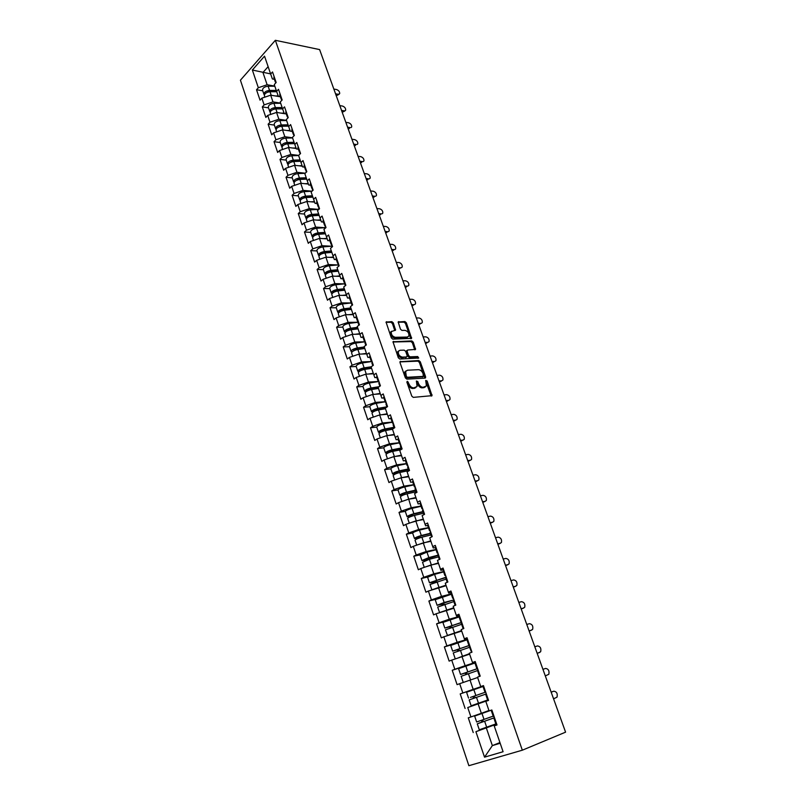 <?xml version="1.0" encoding="UTF-8"?>
<svg xmlns="http://www.w3.org/2000/svg" width="806" height="806" viewBox="0 0 806 806"><rect width="100%" height="100%" fill="white"/><g stroke="black" fill="none" stroke-linecap="round" stroke-linejoin="round"><path stroke-width="1.21" d="M407.302 381.278L406.909 382.235L411.795 396.139L413.276 397.378L432.026 395.665L427.14 381.026L425.729 380.442L426.424 385.953L423.14 387.293C421.095 387.172 419.533 385.852 418.445 383.364L417.82 381.581L416.39 380.996L417.085 386.527L413.72 387.908C411.644 387.777 410.063 386.457 408.974 383.938L407.302 381.278M393.298 322.884L391.837 321.644L386.054 322.078L391.323 337.895L392.804 339.145L411.604 338.359L406.335 322.773L404.894 321.544L398.194 321.967L400.451 329.16L401.912 330.4L404.955 330.349C407.886 331.185 409.196 333.069 408.874 336.031L407.332 337.049L395.333 337.301C392.361 336.495 391.031 334.591 391.333 331.598L395.565 330.107L393.298 322.884L392.421 323.528L390.96 322.289L385.993 322.329M319.619 49.589L565.58 732.16L522.328 750.195L275.35 40.3L319.619 49.589M400.592 361.29L400.018 362.619L405.388 377.903L406.869 379.152L425.084 378.105L425.618 376.775L420.258 361.753L418.808 360.534L399.988 361.703M398.315 357.793L392.985 341.774L411.816 340.928L413.256 342.157L415.543 349.411L407.655 350.026L407.09 351.325L408.602 355.587L410.063 356.826L417.689 356.534L418.717 358.035L399.796 359.033L398.315 357.793M522.328 750.195L468.87 765.7L240.42 80.207L275.35 40.3M262.746 90.796L256.52 89.738L260.036 100.156L261.859 98.161L270.685 95.179L280.417 96.801M256.52 89.738L258.333 87.723L252.359 70.031L264.529 56.168L270.655 74.031L272.529 71.956L276.156 82.504L274.272 84.57L276.599 91.36L278.493 89.315L282.16 99.974L280.246 102.009L282.604 108.881L284.518 106.855L288.226 117.626L286.291 119.631L288.679 126.582L290.613 124.577L294.351 135.458L292.407 137.443L294.815 144.465L296.769 142.491L300.557 153.493L298.583 155.447L301.011 162.54L302.996 160.596L306.814 171.708L304.819 173.643L307.277 180.806L309.282 178.892L313.151 190.125L311.126 192.03L313.615 199.273L315.64 197.389L319.549 208.744L317.504 210.618L320.012 217.942L322.068 216.079L326.017 227.564L323.941 229.408L326.48 236.813L328.566 234.979L332.556 246.596L330.46 248.399L333.029 255.885L335.135 254.091L339.165 265.829L337.049 267.602L339.638 275.168L341.774 273.405L345.855 285.274L343.709 287.017L346.328 294.674L348.484 292.941L352.615 304.94L350.439 306.653L353.088 314.39L355.275 312.688L359.446 324.818L357.239 326.501L359.929 334.319L362.136 332.656L366.357 344.928L364.131 346.57L366.841 354.479L369.077 352.847L373.349 365.259L371.092 366.871L373.833 374.871L376.1 373.279L380.422 385.822L378.125 387.394L380.906 395.484L383.203 393.933L387.565 406.627L385.248 408.158L388.059 416.339L390.386 414.828L394.799 427.664L392.451 429.165L395.293 437.436L397.65 435.955L402.113 448.952L399.736 450.403L402.607 458.775L404.995 457.334L409.519 470.482L407.111 471.893L410.012 480.366L412.43 478.966L417.004 492.265L414.566 493.635L417.508 502.209L419.956 500.848L424.581 514.299L422.112 515.628L425.084 524.303L427.563 522.993L432.248 536.605L429.739 537.884L432.751 546.659L435.27 545.39L440.005 559.163L437.467 560.402L440.509 569.288L443.058 568.059L447.854 582.003L445.285 583.191L448.368 592.178L450.947 591.01L455.793 605.115L453.194 606.253L456.307 615.351L458.926 614.222L463.833 628.509L461.193 629.597L464.357 638.805L467.006 637.727L471.973 652.185L469.304 653.223L472.497 662.542L475.187 661.514L480.215 676.143L477.505 677.141L480.739 686.571L483.459 685.604L488.557 700.414L485.806 701.351L489.081 710.902L491.841 709.985L497 724.977L494.209 725.863L503.085 751.726L484.527 757.166L475.913 731.697L496.012 724.342M495.216 724.151L475.913 731.697M473.233 732.553L468.276 717.844L470.936 716.947L467.752 707.537L488.486 700.202M488.446 700.102L467.752 707.537M465.102 708.454L460.206 693.916L462.835 692.979L459.692 683.679L477.636 677.524M474.391 663.197L452.237 670.28L457.083 684.637L459.692 683.679M452.237 670.28L454.826 669.292L451.723 660.104L469.616 654.15M453.506 644.216L444.368 646.926L449.144 661.111L451.723 660.104M444.368 646.926L446.917 645.888L443.854 636.811L461.697 631.058M444.056 621.789L436.58 623.844L441.305 637.868L443.854 636.811M436.58 623.844L439.109 622.756L436.076 613.789L453.869 608.228M435.734 599.311L428.893 601.034L433.568 614.887L436.076 613.789M428.893 601.034L431.381 599.906L428.389 591.04L446.131 585.67M427.845 576.985L421.296 578.496L425.911 592.188L428.389 591.04M421.296 578.496L423.755 577.318L420.792 568.552L430.827 565.066L438.484 563.374M420.178 554.871L413.78 556.211L418.344 569.751L420.792 568.552M413.78 556.211L416.208 554.991L413.287 546.337L423.261 542.871L430.928 541.33M412.672 532.988L406.355 534.197L410.869 547.576L413.287 546.337M406.355 534.197L408.753 532.927L405.861 524.363L415.785 520.928L423.452 519.548M405.297 511.357L399.02 512.425L403.484 525.653L405.861 524.363M399.02 512.425L401.388 511.115L398.527 502.652L408.39 499.236L416.067 498.007M398.023 489.957L391.766 490.904L396.169 503.982L398.527 502.652M391.766 490.904L394.104 489.554L391.273 481.192L401.086 477.797L408.763 476.719M390.86 468.84L384.593 469.636L388.955 482.562L391.273 481.192M384.593 469.636L386.9 468.246L384.109 459.974L393.862 456.599L401.086 455.722M399.313 442.877L390.326 444.63C386.537 445.587 384.341 446.645 383.737 447.814L377.5 448.599L381.812 461.375L384.109 459.974M377.5 448.599L379.777 447.169L377.017 438.988L386.719 435.643L394.406 434.847M392.21 422.223L383.243 423.855C379.465 424.782 377.289 425.86 376.714 427.089L370.488 427.795L374.75 440.439L377.017 438.988M370.488 427.795L372.745 426.334L370.004 418.254L379.656 414.929L387.343 414.264M369.823 406.748L363.556 407.232L367.768 419.735L370.004 418.254M363.556 407.232L365.783 405.73L363.083 397.741L372.674 394.436L380.361 393.912M362.962 386.517L356.705 386.9L360.866 399.252L363.083 397.741M356.705 386.9L358.892 385.359L356.222 377.45L365.763 374.175L373.46 373.783M356.181 366.508L349.925 366.79L354.046 379.011L356.222 377.45M349.925 366.79L352.091 365.209L349.451 357.39L358.932 354.136L366.629 353.874M349.482 346.721L343.215 346.892L347.295 358.982L349.451 357.39M343.215 346.892L345.361 345.28L342.741 337.553L352.182 334.319L359.879 334.178M342.842 327.145L336.586 327.226L340.616 339.175L342.741 337.553M336.586 327.226L338.701 325.574L336.112 317.927L345.502 314.713L353.199 314.703M336.283 307.781L330.027 307.761L334.006 319.589L336.112 317.927M330.027 307.761L332.112 306.089L329.553 298.522L338.893 295.328L346.6 295.429M329.795 288.629L323.538 288.508L327.478 300.215L329.553 298.522M323.538 288.508L325.594 286.805L323.065 279.319L332.354 276.146L340.061 276.367M323.377 269.688L317.111 269.466L321.02 281.042L323.065 279.319M317.111 269.466L319.156 267.733L316.647 260.328L325.896 257.174L333.603 257.517M317.02 250.938L310.763 250.636L314.622 262.081L316.647 260.328M310.763 250.636L312.778 248.863L310.3 241.538L319.498 238.405L327.206 238.858M310.733 232.39L304.477 231.997L308.295 243.321L310.3 241.538M304.477 231.997L306.471 230.194L304.023 222.95L313.161 219.837L320.879 220.401M304.517 214.043L298.26 213.55L302.038 224.763L304.023 222.95M298.26 213.55L300.235 211.726L297.807 204.553L306.905 201.46L314.612 202.135M298.361 195.878L292.115 195.304L295.852 206.396L297.807 204.553M292.115 195.304L294.059 193.45L291.661 186.357L300.709 183.274L308.416 184.06M292.276 177.904L286.029 177.249L289.727 188.221L291.661 186.357M286.029 177.249L287.944 175.365L285.576 168.343L294.573 165.29L302.29 166.177M286.241 160.122L280.004 159.387L283.662 170.247L285.576 168.343M280.004 159.387L281.899 157.472L279.551 150.521L288.508 147.488L296.215 148.475M280.276 142.521L274.04 141.705L277.667 152.445L279.551 150.521M274.04 141.705L275.914 139.76L273.597 132.889L282.503 129.867L290.21 130.955M274.372 125.101L268.136 124.205L271.723 134.834L273.597 132.889M268.136 124.205L270 122.24L267.693 115.429L276.559 112.427L286.301 113.938M268.529 107.863L262.303 106.886L265.849 117.414L267.693 115.429M262.303 106.886L264.136 104.891L261.859 98.161M280.317 96.519L278.282 96.176L276.599 91.36M270.685 95.179L272.972 101.899L280.639 103.148M264.136 104.891L272.972 101.899M286.291 113.888L284.246 113.575L282.604 108.881L275.854 108.911L277.083 112.508M276.559 112.427L278.876 119.228L286.553 120.376M270 122.24L278.876 119.228M292.316 131.438L290.281 131.156L288.679 126.582M282.503 129.867L284.84 136.738L292.518 137.786M275.914 139.76L284.84 136.738M298.411 149.181L296.376 148.919L294.815 144.465M288.508 147.488L290.875 154.43L298.643 155.387M281.899 157.472L290.875 154.43M304.567 167.104L302.532 166.872L301.011 162.54M294.573 165.29L296.971 172.303L305.262 173.209M287.944 175.365L296.971 172.303M310.794 185.219L308.748 185.017L307.277 180.806M300.709 183.274L303.127 190.367L311.993 191.213L304.064 191.647L305.595 196.13L312.406 195.757M294.059 193.45L303.127 190.367M317.08 203.525L315.045 203.354L313.615 199.273M306.905 201.46L309.343 208.623L318.4 209.369M300.235 211.726L309.343 208.623M323.438 222.033L321.403 221.882L320.012 217.942M313.161 219.837L315.63 227.07L324.808 227.695M306.471 230.194L315.63 227.07M329.866 240.732L327.82 240.621L326.48 236.813M319.498 238.405L321.987 245.719L331.286 246.213M312.778 248.863L321.987 245.719M336.364 259.643L334.319 259.552L333.029 255.885M325.896 257.174L328.415 264.57L337.845 264.932M319.156 267.733L328.415 264.57M342.923 278.755L340.888 278.695L339.638 275.168M332.354 276.146L334.903 283.621L344.484 283.843M325.594 286.805L334.903 283.621M349.562 298.069L347.517 298.049L346.328 294.674M338.893 295.328L341.472 302.885L351.215 302.955M332.112 306.089L341.472 302.885M356.272 317.604L354.227 317.614L353.088 314.39M345.502 314.713L348.101 322.35L358.035 322.269M338.701 325.574L348.101 322.35M363.063 337.351L361.017 337.392L359.929 334.319M352.182 334.319L354.811 342.036L364.786 341.794M345.361 345.28L354.811 342.036M369.914 357.32L367.879 357.401L366.841 354.479M358.932 354.136L361.602 361.944L371.365 361.541M352.091 365.209L361.602 361.944M376.855 377.51L374.81 377.621L373.833 374.871M365.763 374.175L368.453 382.064L378.226 381.5M358.892 385.359L368.453 382.064M383.868 397.932L381.832 398.083L380.906 395.484M372.674 394.436L375.395 402.416L385.157 401.69M365.783 405.73L375.395 402.416M390.96 418.586L388.925 418.767L388.059 416.339M379.656 414.929L382.407 422.999L392.169 422.092M372.745 426.334L382.407 422.999M398.144 439.471L396.099 439.693L395.293 437.436M386.719 435.643L389.5 443.814L399.262 442.726M379.777 447.169L389.5 443.814M405.398 460.599L403.363 460.851L402.607 458.775M393.862 456.599L396.673 464.861L406.425 463.601M386.9 468.246L396.673 464.861M412.743 481.958L410.697 482.26L410.012 480.366M401.086 477.797L403.927 486.159L413.68 484.708M394.104 489.554L403.927 486.159M420.168 503.579L418.133 503.911L417.508 502.209M400.391 496.949L400.37 496.889C401.035 495.881 403.282 494.854 407.09 493.816L411.272 507.689L421.014 506.057M401.388 511.115L411.272 507.689M427.674 525.441L425.639 525.824L425.084 524.303M415.785 520.928L418.697 529.482L428.429 527.648M408.753 532.927L418.697 529.482M435.28 547.566L433.245 547.989L432.751 546.659M423.261 542.871L426.213 551.516L435.935 549.49M416.208 554.991L426.213 551.516M443.532 569.439L440.932 570.406L440.509 569.288M430.827 565.066L433.809 573.822L443.532 571.585M423.755 577.318L433.809 573.822M450.806 592.581L448.72 593.105L448.368 592.178M438.484 587.524L441.497 596.38L451.209 593.941M431.381 599.906L441.497 596.38M459.027 615.401L456.599 616.066L456.307 615.351M446.222 610.253L449.274 619.21L458.977 616.56M439.109 622.756L449.274 619.21M467.279 638.503L464.568 639.309L464.357 638.805M454.06 633.244L457.153 642.311L466.845 639.45M446.917 645.888L457.153 642.311M475.339 661.968L472.497 662.542M461.989 656.517L465.122 665.696L474.794 662.603M454.826 669.292L465.122 665.696M483.499 685.705L480.739 686.571M470.019 680.062L473.182 689.352L483.529 685.805M462.835 692.979L473.182 689.352M488.517 700.303L485.806 701.351M478.139 703.9L481.343 713.3L488.95 710.509M470.936 716.947L481.343 713.3M496.839 724.513L494.209 725.863M486.361 728.03L492.355 745.61L500.173 743.253M499.942 742.568L492.355 745.61L484.527 757.166M268.136 66.676L262.947 72.49L267.129 84.751L274.786 86.091M270.604 73.9L252.359 70.031M274.413 79.32L272.378 78.958L270.655 74.031M258.333 87.723L267.129 84.751M483.57 685.906L460.206 693.916M404.864 371.818L405.499 371.788M406.849 382.024L408.068 384.553C409.156 387.061 410.738 388.381 412.813 388.512L413.72 387.908M415.805 387.696L412.813 388.512M425.175 387.102L422.223 387.888C420.188 387.767 418.626 386.457 417.538 383.968L416.349 381.47M431.17 396.068L425.689 380.926M424.792 378.125L419.362 362.368L417.911 361.148L399.937 361.904M406.325 376.392L407.362 377.268L423.341 376.382L423.059 373.591C421.991 371.123 420.44 369.823 418.405 369.672L407.483 370.206L405.609 371.495L406.325 376.392L405.418 377.007L406.456 377.883L407.362 377.268M422.828 376.724L406.456 377.883M405.952 370.941L404.703 372.11L404.753 375.133L405.66 374.518M405.418 377.007L404.753 375.133M392.925 342.006L410.929 341.563L411.816 340.928M414.717 349.804L412.37 342.782L410.929 341.563M406.738 350.65L406.204 351.95L407.715 356.212L409.176 357.441L416.793 357.149L417.689 356.534M417.871 358.317L416.793 357.149M399.957 350.278L398.365 351.345C398.043 354.398 399.373 356.323 402.365 357.118L406.627 356.957L407.191 355.637L405.68 351.376L404.209 350.136L399.957 350.278M398.577 350.983L397.479 351.98C397.146 355.033 398.476 356.947 401.479 357.743L402.365 357.118M405.73 357.582L406.627 356.957L401.479 357.743M394.749 330.51L392.421 323.528M391.525 331.266L390.457 332.243C390.154 335.236 391.484 337.13 394.446 337.946L395.333 337.301M407.816 336.979L406.446 337.684L394.446 337.946M410.788 338.742L405.458 323.408L404.018 322.178L398.124 322.229M481.605 720.352L481.726 722.105L477.273 723.828L494.511 717.733M494.491 717.683L479.177 723.163L483.066 721.672L482.905 719.889M490.673 710.368L476.548 715.385L489.041 710.771M489.02 710.731L474.643 716.06L491.841 709.985M477.273 723.828L479.288 729.783L495.861 723.909M474.643 716.06L476.648 721.985L493.191 716.141M553.571 698.832L557.027 697.15C557.762 693.654 556.704 691.669 553.843 691.195L552.573 691.619M494.028 716.333L493.322 716.524L491.257 710.519L491.932 710.237M491.962 710.318L491.257 710.519M551.163 692.142L552.483 691.649M494.672 718.217L493.967 718.398L494.632 718.096M496.748 724.251L496.033 724.423L493.967 718.398M551.173 692.193L553.843 691.195M473.021 696.515L473.646 698.339L469.173 699.91L486.32 693.906L471.067 699.245L475.228 697.653L474.341 696.062L470.442 697.422L485.696 692.082L474.341 696.062M469.173 699.91L471.157 705.784L487.65 700.001M466.563 692.233L483.006 686.48M458.594 668.688L460.548 674.461L465.042 673.06L465.999 674.481M467.279 674.028L466.342 672.567L462.432 673.806L477.626 668.607M479.137 676.546L480.215 676.143M463.128 682.077L461.163 676.274L477.545 670.582M460.548 674.461L477.605 668.557M458.584 668.678L474.946 663.016M450.705 645.435L452.64 651.127L457.153 649.868L458.151 650.996M459.43 650.553L458.443 649.354L454.513 650.482L469.646 645.405M469.485 653.767L461.626 656.638M458.997 657.565L469.465 653.696M455.189 658.653L453.244 652.92L469.545 647.309M452.64 651.127L469.616 645.314M450.705 645.415L466.976 639.833M459.108 616.922L442.907 622.423L444.821 628.076L449.365 626.957L450.322 627.814M451.612 627.38L450.625 626.423L446.685 627.431L461.767 622.484M447.501 635.531L445.426 629.839L461.637 624.307M447.34 635.511L461.536 630.594M461.576 630.715L449.446 634.856M444.821 628.076L461.717 622.343M435.22 599.735L437.104 605.286L441.658 604.309L442.544 604.923M443.844 604.5L442.907 603.744L438.958 604.651L453.365 600.007M437.698 607.059L453.828 601.578M439.673 612.53L453.707 607.764M453.768 607.936L441.607 611.855M437.104 605.286L444.146 602.475L453.325 600.107M435.21 599.704L451.32 594.274M545.309 675.922L548.815 674.279C549.511 670.864 548.443 668.909 545.622 668.426L542.952 669.353M485.686 692.062L485 692.304L485.686 692.072M483.64 686.118L482.965 686.38L485 692.304M486.32 693.916L485.635 694.157L486.32 693.916M488.376 699.89L487.68 700.112L485.635 694.157M538.589 652.85L540.685 651.681C541.35 648.336 540.292 646.412 537.501 645.918L534.811 646.785M477.444 668.093L476.779 668.375L477.484 668.204M475.429 662.22L474.764 662.522L476.779 668.375M538.489 652.88L537.169 653.313M478.079 669.927L477.414 670.219M480.104 675.821L479.429 676.093L480.124 675.891M539.829 652.386L537.149 653.273M530.65 630.504L532.655 629.335C533.29 626.071 532.222 624.176 529.461 623.673L526.771 624.469M469.304 644.407L468.659 644.74L469.374 644.619M467.309 638.604L466.674 638.967L468.659 644.74M530.449 630.574L529.119 630.987M469.928 646.211L469.283 646.563L471.611 652.326M471.923 652.044L471.278 652.356M531.769 630.06L529.079 630.886M522.802 608.399L524.716 607.25C525.311 604.057 524.253 602.193 521.522 601.669L518.822 602.414M461.254 621.003L460.639 621.386L461.364 621.325M459.289 615.27L458.674 615.663L460.639 621.386M522.49 608.53L521.16 608.903M461.878 622.796L461.254 623.189L463.178 628.781M523.799 607.986L521.109 608.752M515.034 586.546L516.868 585.418C517.432 582.285 516.364 580.451 513.664 579.917L510.964 580.602M453.315 597.881L452.71 598.314L453.456 598.304M451.36 592.219L450.766 592.652L452.71 598.314M514.631 586.728L513.301 587.07M515.921 586.163L513.221 586.869M427.613 577.277L429.467 582.758L434.807 582.315M436.127 581.892L435.28 581.348L431.311 582.134L445.597 577.62M431.865 589.831L430.051 584.491L446.111 579.111M432.399 589.639L445.97 585.196M446.04 585.408L438.796 587.453M438.303 587.584L434.766 588.823M429.467 582.758L445.527 577.388M427.603 577.247L434.555 574.366L443.632 571.887M507.357 564.946L509.1 563.827C509.634 560.764 508.566 558.961 505.896 558.417L503.196 559.032M445.456 575.031L444.872 575.504L445.637 575.555M442.957 569.923L444.872 575.504M506.853 565.167L505.523 565.49M446.061 576.784L445.486 577.287M508.133 564.593L505.422 565.228M420.097 555.092L421.931 560.502L427.099 559.999M428.47 559.555L423.765 559.878L437.99 555.475M422.515 562.245L429.417 559.293L438.484 556.896M425.286 566.991L438.323 562.9M438.414 563.152L433.306 564.522M421.931 560.502L428.832 557.581L437.9 555.203M420.077 555.052L426.968 552.12L436.036 549.763M499.76 543.576L501.423 542.488C501.926 539.486 500.858 537.713 498.219 537.149L495.509 537.713M437.698 552.463L437.134 552.976L437.91 553.067M435.794 546.931L435.24 547.455L437.134 552.976M499.166 543.859L497.826 544.141M438.293 554.185L437.739 554.74M500.425 543.254L497.715 543.838M412.662 533.159L414.465 538.499L419.402 537.965M420.853 537.501L416.289 537.884L420.44 536.081L430.475 533.582M415.06 540.232L415.04 540.181C415.765 539.305 418.052 538.317 421.891 537.209L430.938 534.952M418.274 544.604L430.767 540.856M430.867 541.158L427.251 542.065M414.465 538.499C415.191 537.622 417.478 536.625 421.316 535.527L430.364 533.27M412.642 533.109C413.357 532.212 415.634 531.214 419.473 530.126L428.52 527.9M492.244 522.439L493.826 521.381C494.31 518.449 493.242 516.696 490.622 516.112L487.912 516.626M430.031 530.147L429.487 530.701L430.273 530.852M428.147 524.676L427.623 525.29M491.559 522.782L490.219 523.034M430.616 531.849L430.082 532.454M492.809 522.157L490.098 522.681M413.256 515.709L408.914 516.142L413.025 514.309L423.039 511.941M411.231 516.394L407.101 516.747C407.796 515.8 410.053 514.792 413.881 513.724L422.918 511.588M407.685 518.46L407.665 518.409C408.36 517.472 410.617 516.465 414.445 515.387L423.482 513.251M411.342 522.469L423.291 519.074M423.402 519.407L420.893 520.011M405.307 511.467L405.297 511.417C405.982 510.45 408.239 509.442 412.057 508.385L421.095 506.279M484.809 501.534L486.32 500.506C486.774 497.634 485.706 495.912 483.116 495.317L480.396 495.771M422.445 508.092L421.921 508.687L422.717 508.888M420.591 502.692L420.087 503.347M484.043 501.926L482.703 502.168M423.029 509.785L422.515 510.43M485.272 501.292L482.552 501.765M415.684 490.542L405.69 492.778L401.62 494.642L405.277 494.32M403.01 495.146L399.816 495.247C400.481 494.229 402.718 493.201 406.526 492.174L415.553 490.159M404.521 500.576L408.37 499.246M407.09 493.816L416.118 491.801M408.904 499.115L415.906 497.534M416.027 497.906L414.375 498.279M398.043 490.038L398.023 489.977C398.688 488.94 400.914 487.912 404.733 486.884L413.75 484.91M477.444 480.86L478.885 479.872C479.318 477.061 478.25 475.349 475.681 474.744L472.971 475.147M414.949 486.3L414.445 486.935L415.261 487.177M413.115 480.96L412.632 481.666M476.608 481.313L475.258 481.525M415.523 487.962L415.04 488.658M477.817 480.658L475.097 481.071M408.42 469.394L398.436 471.49L394.406 473.384L397.066 473.293M395.162 474.079L392.613 473.988C393.247 472.9 395.464 471.863 399.262 470.865L408.269 468.971M393.177 475.671L393.157 475.611C393.802 474.533 396.018 473.495 399.826 472.487L408.833 470.593M397.872 478.915L400.421 478.029M401.69 477.716L408.602 476.235M408.743 476.648L407.745 476.86M392.613 473.988L390.839 468.78C391.474 467.671 393.691 466.624 397.489 465.636L406.486 463.772M470.16 460.407L471.54 459.45C471.943 456.71 470.875 455.017 468.336 454.403L465.616 454.755M407.544 464.75L407.06 465.425L407.876 465.717M405.73 459.47L405.267 460.226M469.253 460.921L467.903 461.103M408.118 466.402L407.645 467.137M470.452 460.246L467.732 460.609M401.237 448.479L391.263 450.453L387.273 452.378L389.248 452.428M387.575 453.194L385.49 452.972C386.094 451.813 388.291 450.755 392.079 449.798L401.076 448.015M386.054 454.644L386.034 454.574C386.638 453.425 388.845 452.368 392.633 451.41L400.733 449.798M395.021 456.458L401.378 455.178M462.956 440.177L464.266 439.27C464.659 436.57 463.591 434.908 461.072 434.273L458.342 434.575M400.229 443.451L399.756 444.166L400.592 444.509M398.436 438.232L397.993 439.028M461.979 440.751L460.629 440.912M400.784 445.083L400.34 445.859M463.158 440.056L460.438 440.368M394.134 427.795L384.18 429.648L380.22 431.593L381.681 431.764M380.18 432.52L378.437 432.187C379.022 430.968 381.198 429.89 384.976 428.963L393.963 427.301M379.001 433.85L378.981 433.779C379.566 432.56 381.742 431.492 385.52 430.555L392.492 429.255M388.351 435.482L394.235 434.363M455.813 420.168L457.083 419.291C457.445 416.662 456.377 415.019 453.879 414.365L451.159 414.616M392.985 422.394L392.532 423.15L393.378 423.533M391.212 417.236L390.789 418.072M454.775 420.803L453.425 420.934M393.54 424.006L393.106 424.833M455.944 420.087L453.224 420.349M386.265 407.493L377.168 409.075L373.249 411.05L374.306 411.292M372.04 413.287L372.009 413.206C372.563 411.937 374.73 410.848 378.498 409.942L385.449 408.733M381.681 414.747L387.172 413.78M372.956 412.057L371.475 411.634C372.029 410.355 374.196 409.267 377.954 408.37L386.92 406.808M369.793 406.677L369.773 406.597C370.317 405.307 372.473 404.209 376.241 403.322L385.197 401.791M448.751 400.37L449.96 399.544C450.302 396.955 449.244 395.333 446.776 394.678L444.046 394.869M385.832 401.579L385.389 402.365L386.255 402.799M384.079 396.481L383.676 397.358M447.662 401.066L446.312 401.166M386.376 403.171L385.963 404.038M448.811 400.33L446.081 400.552M431.2 395.806L431.976 395.756M365.148 392.945L365.118 392.865C365.652 391.535 367.788 390.426 371.546 389.56L378.488 388.432M375.032 394.275L380.19 393.419M365.874 391.787L364.594 391.313C365.118 389.973 367.264 388.865 371.012 387.998L379.173 386.679M362.932 386.417L362.901 386.326C363.425 384.976 365.561 383.868 369.309 383.011L378.256 381.591M378.145 387.444L370.236 388.724L366.347 390.729L367.113 391.021M439.028 380.956L441.759 380.795L440.61 381.54L442.927 379.999C443.25 377.47 442.182 375.868 439.733 375.193L437.003 375.344M378.76 380.996L378.336 381.812L379.203 382.286M377.027 375.949L376.634 376.876M440.61 381.54L439.26 381.621M379.304 382.568L378.901 383.475M358.327 372.835L358.297 372.745C358.801 371.354 360.927 370.236 364.675 369.4L371.596 368.352M368.413 374.034L373.289 373.289M358.902 371.737L357.783 371.213C358.277 369.813 360.403 368.695 364.141 367.858L371.193 366.801M356.141 366.377L356.111 366.287C356.605 364.866 358.72 363.748 362.458 362.922L371.395 361.602M371.274 367.415L363.385 368.604L359.526 370.639L360.091 370.951M434.827 361.451L435.965 360.665C436.268 358.186 435.2 356.605 432.772 355.92L430.041 356.02M371.757 360.645L371.354 361.501L372.231 362.015M370.045 355.658L369.672 356.615M433.648 362.216L432.298 362.277M372.301 362.206L371.919 363.143M434.777 361.451L432.036 361.572M351.587 352.947L351.557 352.857C352.041 351.396 354.146 350.267 357.874 349.461L364.786 348.494M361.834 354.036L366.458 353.371M352.051 351.89L351.043 351.335C351.517 349.875 353.622 348.746 357.35 347.94L364.262 346.973M349.421 346.56L349.391 346.459C349.864 344.988 351.96 343.85 355.688 343.054L364.816 341.815M364.483 347.608L356.605 348.706L353.189 351.073M427.956 342.318L429.074 341.543C429.356 339.104 428.288 337.543 425.89 336.848L423.15 336.898M364.846 340.515L364.453 341.412L365.34 341.966M363.143 335.588L362.791 336.586M426.747 343.104L425.397 343.134M365.37 342.056L365.017 343.044M427.865 342.328L425.135 342.399M344.918 333.271L344.887 333.18C345.341 331.669 347.426 330.52 351.154 329.745L358.055 328.858M355.305 334.258L359.708 333.684M345.29 332.253L344.384 331.669C344.837 330.158 346.923 329.009 350.64 328.233L357.532 327.347M342.782 326.954L342.741 326.853C343.195 325.322 345.27 324.173 348.988 323.408L358.458 322.219M357.763 328.022L349.905 329.029C347.648 329.493 346.389 330.188 346.106 331.115L346.399 331.397M421.185 323.387L422.253 322.622C422.515 320.234 421.457 318.682 419.07 317.967L416.339 317.987M358.005 320.617L358.186 323.166M356.323 315.74L355.99 316.768M419.926 324.193L418.576 324.203M421.034 323.397L418.294 323.418M338.329 313.816L338.288 313.715C338.721 312.144 340.797 310.985 344.494 310.239L351.386 309.423M348.817 314.703L353.028 314.199M338.621 312.829L337.785 312.224C338.218 310.653 340.283 309.494 343.991 308.748L350.882 307.942M336.213 307.56L336.173 307.459C336.596 305.867 338.661 304.708 342.359 303.963L351.436 302.935M351.114 308.638L343.265 309.564C341.029 310.018 339.769 310.713 339.507 311.67L339.709 311.922M414.486 304.648L415.503 303.892C415.755 301.555 414.697 300.023 412.329 299.298L409.589 299.268M351.235 300.93L350.872 301.887L351.698 302.502M349.582 296.104L349.26 297.182M413.176 305.474L411.826 305.464M351.759 302.441L351.426 303.499M414.264 304.668L411.523 304.648M331.8 294.563L331.77 294.452C332.173 292.84 334.228 291.661 337.926 290.946L344.797 290.21M342.389 295.369L346.419 294.936M332.032 293.606L331.266 292.981C331.679 291.359 333.724 290.19 337.422 289.465L344.293 288.739M329.704 288.377L329.674 288.266C330.067 286.634 332.112 285.455 335.81 284.74L344.686 283.823M344.545 289.465L336.707 290.301C334.47 290.734 333.231 291.45 332.979 292.437L333.12 292.649M407.846 286.11L408.823 285.364C409.055 283.067 407.997 281.556 405.66 280.82L402.919 280.74M344.545 281.465L344.192 282.453L344.958 283.087M342.903 276.69L342.6 277.798M406.496 286.956L405.146 286.926M345.059 282.956L344.746 284.055M407.574 286.13L404.834 286.07M325.352 275.521L325.312 275.41C325.695 273.738 327.73 272.549 331.417 271.854L338.278 271.199M336.001 276.257L339.89 275.864M325.533 274.584L324.818 273.949C325.201 272.277 327.236 271.088 330.913 270.393L337.774 269.738M323.277 269.395L323.236 269.285C323.619 267.592 325.644 266.403 329.322 265.718L338.167 264.902M338.036 270.504L330.218 271.249C327.992 271.672 326.752 272.388 326.521 273.405L326.611 273.577M401.277 267.763L402.214 267.028C402.436 264.781 401.378 263.28 399.051 262.524L396.31 262.413M337.926 262.212L337.593 263.23L338.298 263.874M336.304 257.487L336.011 258.635M399.887 268.62L398.527 268.569M338.429 263.683L338.137 264.811M400.955 267.783L398.204 267.683M318.964 256.681L318.924 256.56C319.287 254.837 321.302 253.638 324.979 252.973L331.83 252.389M329.684 257.336L333.422 257.013M319.105 255.774L318.441 255.119C318.793 253.396 320.808 252.197 324.486 251.532L331.337 250.948M316.919 250.626L316.879 250.505C317.232 248.762 319.236 247.563 322.904 246.908L331.729 246.183M331.598 251.734L323.8 252.409C321.574 252.812 320.355 253.537 320.133 254.585L320.184 254.696M394.779 249.608L395.675 248.883C395.877 246.676 394.819 245.185 392.512 244.43L389.772 244.268M331.377 243.16L331.054 244.208L331.719 244.863M329.775 238.495L329.503 239.674M393.338 250.485L391.988 250.414M331.881 244.621L331.598 245.79M394.396 249.628L391.656 249.487M312.647 238.042L312.607 237.921C312.95 236.148 314.945 234.939 318.612 234.294L325.443 233.78M323.408 238.636L327.024 238.354M312.748 237.145L312.124 236.49C312.466 234.717 314.461 233.508 318.118 232.863L324.959 232.36M310.622 232.047L310.582 231.927C310.915 230.133 312.899 228.924 316.557 228.289L325.372 227.655M325.231 233.176L317.443 233.76C315.227 234.153 314.018 234.878 313.816 235.957L313.836 236.007M388.351 231.634L389.197 230.929C389.389 228.753 388.331 227.282 386.044 226.516L383.303 226.315M324.899 224.32L325.211 226.063M323.317 219.706L323.055 220.915M386.87 232.531L385.51 232.44M325.392 225.761L325.13 226.96M387.908 231.665L385.157 231.473M306.401 219.595L306.361 219.474C306.673 217.65 308.658 216.431 312.305 215.817L319.126 215.363M317.201 220.129L320.697 219.887M306.461 218.718L305.877 218.063C306.199 216.23 308.174 215.011 311.821 214.396L318.642 213.953M304.386 213.671L304.346 213.54C304.658 211.706 306.633 210.477 310.28 209.872L318.904 209.338M318.934 214.809L311.156 215.313C308.97 215.676 307.771 216.411 307.56 217.519M381.973 213.842L382.79 213.157C382.961 211.021 381.913 209.56 379.646 208.784L376.896 208.542M318.491 205.681L318.783 207.454M316.919 201.117L316.677 202.356M380.452 214.759L379.102 214.648M318.985 207.112L318.733 208.341M381.48 213.882L378.739 213.65M300.215 201.349L300.175 201.218C300.467 199.344 302.431 198.115 306.068 197.53L312.879 197.148M311.045 201.822L314.431 201.621M300.255 200.493L299.701 199.828C299.993 197.944 301.958 196.714 305.595 196.13M298.23 195.485L298.18 195.354C298.472 193.46 300.437 192.231 304.064 191.647M312.698 196.624L304.94 197.057L301.353 199.223M375.667 196.241L376.442 195.556C376.604 193.47 375.556 192.019 373.309 191.234L370.559 190.951M312.154 187.244L312.426 189.047M310.602 182.72L310.37 183.99M374.105 197.168L372.755 197.037M312.637 188.654L312.406 189.914M375.133 196.271L372.382 196.009M294.099 183.294L294.049 183.164C294.321 181.239 296.276 180 299.903 179.436L306.693 179.113M304.95 183.708L308.235 183.546M294.109 182.448L293.585 181.773C293.858 179.849 295.802 178.61 299.429 178.045L306.22 177.743M292.125 177.491L292.084 177.35C292.356 175.416 294.301 174.167 297.918 173.612L305.172 173.3M306.532 178.64L298.784 178.992L295.228 181.108M369.42 178.811L370.166 178.146C370.307 176.091 369.269 174.66 367.032 173.854L364.282 173.542M305.887 168.998L306.149 170.832M304.346 164.525L304.134 165.824M367.828 179.758L366.468 179.607M306.361 170.398L306.139 171.688M368.836 178.851L366.085 178.539M298.905 160.898L300.517 161.089M288.044 165.421L287.994 165.28C288.246 163.316 290.18 162.066 293.797 161.522L300.578 161.281M298.905 165.784L302.109 165.663M288.034 164.585L287.53 163.92C287.782 161.946 289.717 160.696 293.334 160.152L300.114 159.91M286.09 159.679L286.049 159.538C286.291 157.553 288.226 156.304 291.832 155.77L298.613 155.538M300.426 160.837L292.699 161.119L289.173 163.175M363.244 161.553L363.939 160.908C364.08 158.883 363.043 157.472 360.816 156.656L358.076 156.304M299.681 150.944L299.933 152.808M298.16 146.521L297.958 147.851M361.612 162.52L360.252 162.349M300.154 152.324L299.943 153.654M362.609 161.593L359.859 161.25M291.883 143.297L294.392 143.629M282.05 147.74L281.999 147.599C282.231 145.584 284.155 144.324 287.752 143.8L294.522 143.619M292.921 148.052L296.034 147.961M282.019 146.914L281.536 146.239C281.778 144.224 283.692 142.964 287.289 142.45L294.059 142.269M280.115 142.047L280.075 141.906C280.297 139.881 282.211 138.612 285.808 138.108L292.578 137.947M294.381 143.226L286.674 143.428L283.178 145.423M357.118 144.476L357.783 143.841C357.914 141.856 356.877 140.456 354.67 139.629L351.92 139.237M293.535 133.081L293.777 134.975M292.034 128.698L291.843 130.068M355.456 145.453L354.096 145.261M294.009 134.451L293.817 135.801M356.443 144.516L353.693 144.143M284.992 125.847L287.198 126.169M276.115 130.229L276.065 130.088C276.277 128.033 278.181 126.754 281.778 126.27L288.528 126.149M286.986 130.501L290.029 130.441M276.075 129.423L275.612 128.748C275.823 126.693 277.727 125.414 281.314 124.93L288.074 124.809M274.211 124.608L274.161 124.456C274.362 122.391 276.267 121.112 279.853 120.628L286.604 120.527M288.407 125.786L280.71 125.927L277.254 127.852M351.053 127.57L351.688 126.945C351.809 125.001 350.771 123.6 348.585 122.764L345.834 122.341M287.46 115.409L287.692 117.323M285.969 111.077L285.798 112.467M349.361 128.557L348.001 128.345M287.923 116.759L287.692 117.988M350.328 127.61L347.588 127.197M278.221 108.568L280.156 108.87M270.242 112.911L270.191 112.759C270.393 110.664 272.277 109.374 275.854 108.911M281.123 113.132L284.085 113.102M270.191 112.105L269.748 111.44C269.939 109.334 271.824 108.044 275.4 107.581L282.14 107.53M268.358 107.339L268.307 107.188C268.499 105.072 270.383 103.793 273.949 103.329L280.69 103.289M282.483 108.528L274.806 108.598L271.4 110.462M345.049 110.825L343.326 111.822L345.653 110.221C345.764 108.306 344.726 106.916 342.55 106.07L339.81 105.606M281.445 97.909L281.677 99.853M279.974 93.627L279.813 95.048M343.326 111.822L341.966 111.601M281.909 99.249L281.677 100.478M344.283 110.865L341.543 110.422M271.572 91.451L273.244 91.733M264.439 95.763L264.378 95.612C264.559 93.466 266.433 92.176 270 91.733L276.73 91.733M275.299 95.944L278.201 95.944M264.368 94.967L263.935 94.302C264.116 92.156 265.98 90.856 269.547 90.413L276.277 90.423M262.565 90.252L262.514 90.101C262.685 87.945 264.549 86.645 268.116 86.212L274.836 86.222M276.629 91.451L268.962 91.451L265.607 93.234M339.104 94.242L337.351 95.259L338.298 94.292L339.679 93.657C339.769 91.773 338.742 90.403 336.586 89.547L333.835 89.043M275.501 80.6L275.723 82.565M274.04 76.358L273.889 77.809M337.351 95.259L335.991 95.017M275.954 81.93L275.702 82.988M338.298 94.292L335.558 93.808M408.068 384.553L408.974 383.938M414.334 388.411L415.251 387.807M416.914 382.185L417.82 381.581M417.538 383.968L418.445 383.364M422.223 387.888L423.14 387.293M423.734 387.797L424.641 387.192M426.233 381.631L427.14 381.026M431.099 395.272L432.016 394.688M407.433 382.759L408.34 382.145M417.911 361.148L418.808 360.534M419.362 362.368L420.258 361.753M424.712 377.379L425.618 376.775M422.435 376.986L423.341 376.382M392.965 341.825L393.59 341.371M412.37 342.782L413.256 342.157M414.637 349.119L415.523 348.504M406.204 351.95L407.09 351.325M407.715 356.212L408.602 355.587M409.176 357.441L410.063 356.826M394.658 329.876L395.534 329.231M406.446 337.684L407.332 337.049M398.164 322.037L398.779 321.584M404.018 322.178L404.894 321.544M405.458 323.408L406.335 322.773M410.697 338.097L411.584 337.462M386.024 322.158L386.658 321.685M390.96 322.289L391.837 321.644M483.066 721.672L481.726 722.105M484.668 721.34L486.703 727.304M482.008 713.542L484.033 719.486M474.956 697.875L473.646 698.339M476.487 697.351L478.502 703.245M473.857 689.644L475.862 695.518M465.042 673.06L466.342 672.567M468.407 673.645L470.392 679.468M465.818 666.038L467.792 671.841M457.153 649.868L458.443 649.354M460.428 650.23L462.382 655.983M457.858 642.714L459.813 648.447M449.365 626.957L450.625 626.423M452.539 627.088L454.473 632.781M450 619.663L451.934 625.325M441.658 604.309L442.907 603.744M444.741 604.228L446.655 609.84M442.232 596.883L444.146 602.475M434.041 581.922L435.28 581.348M437.033 581.63L438.927 587.181M434.555 574.366L436.439 579.897M426.515 559.797L427.734 559.193M424.53 559.344L424.702 559.848M429.417 559.293L431.291 564.774M426.968 552.12L428.832 557.581M419.08 537.924L420.279 537.3M417.045 537.31L417.246 537.894M421.891 537.209L423.734 542.64M419.473 530.126L421.316 535.527M412.198 516.042L412.914 515.659M409.65 515.538L409.871 516.193M414.445 515.387L416.279 520.757M412.057 508.385L413.881 513.724M402.335 494.007L402.587 494.733M404.733 486.884L406.526 492.174M395.101 472.719L395.373 473.525M399.826 472.487L401.61 477.726M397.489 465.636L399.262 470.865M387.958 451.672L388.25 452.549M392.633 451.41L394.386 456.539M390.326 444.63L392.079 449.798M380.885 430.867L381.208 431.804M385.52 430.555L387.243 435.593M383.243 423.855L384.976 428.963M373.903 410.294L374.246 411.302M378.498 409.942L380.18 414.878M376.241 403.322L377.954 408.37M366.992 389.943L367.324 390.92M371.546 389.56L373.198 394.396M369.309 383.011L371.012 387.998M360.151 369.823L360.473 370.75M364.675 369.4L366.287 374.145M362.458 362.922L364.141 367.858M353.391 349.925L353.693 350.801M357.874 349.461L359.456 354.116M355.688 343.054L357.35 347.94M346.711 330.238L346.993 331.065M351.154 329.745L352.706 334.309M348.988 323.408L350.64 328.233M340.092 310.773L340.364 311.549M344.494 310.239L346.026 314.713M342.359 303.963L343.991 308.748M333.553 291.51L333.805 292.235M337.926 290.946L339.417 295.328M335.81 284.74L337.422 289.465M327.085 272.458L327.317 273.143M331.417 271.854L332.878 276.156M329.322 265.718L330.913 270.393M320.677 253.608L320.899 254.243M324.979 252.973L326.42 257.195M322.904 246.908L324.486 251.532M314.35 234.969L314.552 235.554M318.612 234.294L320.022 238.435M316.557 228.289L318.118 232.863M308.083 216.512L308.265 217.056M312.305 215.817L313.685 219.867M310.28 209.872L311.821 214.396M301.877 198.256L302.049 198.76M306.068 197.53L307.429 201.5M299.903 179.436L301.232 183.335M297.918 173.612L299.429 178.045M293.797 161.522L295.097 165.351M291.832 155.77L293.334 160.152M287.752 143.8L289.032 147.548M285.808 138.108L287.289 142.45M281.778 126.27L283.027 129.937M279.853 120.628L281.314 124.93M273.949 103.329L275.4 107.581M270 91.733L271.199 95.259M268.116 86.212L269.547 90.413M431.422 396.048L432.026 395.665M425.054 378.105L425.639 377.722M404.703 372.11L405.609 371.495M414.999 349.794L415.543 349.411M406.184 351.043L407.07 350.419M397.479 351.98L398.365 351.345M395.031 330.5L395.565 330.107M390.457 332.243L391.333 331.598M411.08 338.732L411.604 338.359M483.318 721.451L481.988 721.884M475.228 697.653L473.908 698.107M466.563 692.223L468.548 698.077M437.698 607.029L439.572 612.57M479.429 676.093L477.414 670.209M455.148 605.397L453.315 600.077M447.209 582.295L445.476 577.247M422.505 562.205L424.248 567.353M439.371 559.475L437.729 554.699M415.04 540.181L416.722 545.138M429.487 530.701L427.613 525.24M431.623 536.917L430.072 532.403M407.665 518.409L409.277 523.185M405.297 511.417L407.101 516.747M421.921 508.687L420.067 503.297M423.966 514.631L422.495 510.369M400.37 496.889L401.922 501.483M398.023 489.977L399.816 495.247M414.445 486.935L412.612 481.605M416.39 492.607L415.019 488.597M393.157 475.611L394.658 480.023M407.06 465.425L405.247 460.155M408.914 470.835L407.624 467.067M386.034 454.574L387.464 458.815M383.737 447.814L385.49 452.972M399.756 444.166L397.963 438.958M401.519 449.315L400.31 445.789M378.981 433.779L380.361 437.839M376.714 427.089L378.437 432.187M392.532 423.15L390.759 417.992M394.215 428.036L393.086 424.752M372.009 413.206L373.329 417.105M369.773 406.597L371.475 411.634M385.389 402.365L383.646 397.267M386.991 407.01L385.943 403.957M365.118 392.865L366.387 396.602M362.901 386.326L364.594 391.313M378.336 381.812L376.604 376.785M379.848 386.215L378.87 383.394M358.297 372.745L359.506 376.321M356.111 366.287L357.783 371.213M371.354 361.501L369.642 356.524M372.785 365.662L371.888 363.053M351.557 352.857L352.716 356.272M349.391 346.459L351.043 351.335M364.453 341.412L362.76 336.485M365.803 345.341L364.977 342.943M344.887 333.18L345.996 336.434M342.741 326.853L344.384 331.669M357.622 321.534L355.95 316.667M358.892 325.241L358.146 323.055M338.288 313.715L339.346 316.818M336.173 307.459L337.785 312.224M350.872 301.887L349.22 297.071M352.071 305.363L351.386 303.388M331.77 294.452L332.767 297.424M329.674 288.266L331.266 292.981M344.192 282.453L342.56 277.687M345.321 285.707L344.706 283.934M325.312 275.41L326.269 278.231M323.236 269.285L324.818 273.949M337.593 263.23L335.971 258.514M338.641 266.272L338.097 264.7M318.924 256.56L319.831 259.24M316.879 250.505L318.441 255.119M331.054 244.208L329.453 239.543M332.032 247.049L331.558 245.659M312.607 237.921L313.474 240.46M310.582 231.927L312.124 236.49M324.596 225.398L323.015 220.784M325.503 228.027L325.09 226.839M306.361 219.474L307.167 221.872M304.346 213.54L305.877 218.063M318.199 206.789L316.637 202.225M319.035 209.217L318.692 208.21M300.175 201.218L300.94 203.485M298.18 195.354L299.701 199.828M311.872 188.372L310.32 183.859M312.647 190.609L312.355 189.783M294.049 183.164L294.774 185.299M292.084 177.35L293.585 181.773M305.615 170.157L304.084 165.683M306.32 172.192L306.099 171.547M287.994 165.28L288.679 167.295M286.049 159.538L287.53 163.92M299.419 152.133L297.908 147.71M281.999 147.599L282.634 149.483M280.075 141.906L281.536 146.239M293.293 134.29L291.792 129.917M276.065 130.088L276.66 131.852M274.161 124.456L275.612 128.748M287.228 116.638L285.747 112.316M270.191 112.759L270.745 114.402M268.307 107.188L269.748 111.44M281.234 99.168L279.763 94.886M264.378 95.612L264.902 97.133M262.514 90.101L263.935 94.302M275.289 81.88L273.839 77.648"/></g></svg>
